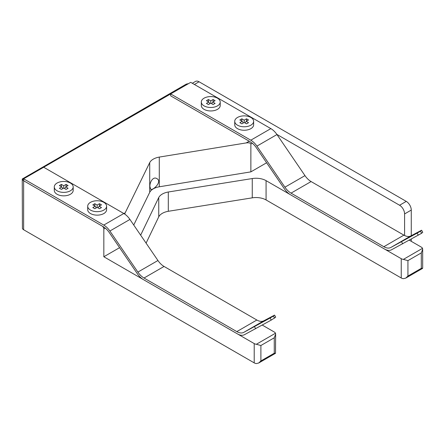 <?xml version="1.0" encoding="UTF-8"?>
<svg xmlns="http://www.w3.org/2000/svg" width="445" height="445" viewBox="0 0 445 445"><rect width="100%" height="100%" fill="white"/><g stroke="black" fill="none" stroke-linecap="round" stroke-linejoin="round"><path stroke-width="0.67" d="M403.365 259.396A4.728 2.731 0 0 1 401.245 258.69L266.071 180.648A14.179 8.188 0 0 0 252.259 178.551L252.259 197.841A14.179 8.188 0 0 1 266.071 199.944L401.245 277.986A4.728 2.731 0 0 0 403.365 278.687L405.701 278.142L407.932 276.056L421.298 268.335L422.678 268.163L422.678 249.217L421.298 252.905L407.932 260.62L403.365 259.396L422.516 248.338L422.678 249.217M252.259 178.551L168.305 192.001L168.305 211.292L252.259 197.841M168.305 192.001A14.179 8.188 0 0 0 158.748 197.519L158.748 216.81A14.179 8.188 0 0 1 168.305 211.292M146.094 243.142L158.748 216.81M140.653 235.166L158.748 197.519M262.266 325.078L274.259 332.003A4.728 2.731 0 0 1 275.483 333.227L275.644 334.106L274.259 337.794L260.892 345.509L256.331 344.285L275.483 333.227M274.593 318.153L273.441 316.095L274.559 315.11L275.716 317.168L271.255 320.083L270.098 318.025L243.754 332.387A14.179 8.188 60 0 1 236.812 331.603L144.008 278.025A14.179 8.188 60 0 1 137.889 272.09L109.882 231.016A14.179 8.188 -120 0 0 103.763 225.081L23.635 178.818L22.411 179.524L22.25 178.99L22.411 228.53A4.728 2.731 0 0 0 23.635 229.748L254.212 362.875A4.728 2.731 0 0 0 256.331 363.582L258.662 363.031L260.892 360.945L274.259 353.224L275.511 353.302L275.644 334.106M105.287 228.14L103.835 228.98L103.835 256.759L254.212 343.579A4.728 2.731 0 0 0 256.331 344.285M22.25 178.99L186.266 84.122L188.602 83.577M22.411 179.524A4.728 2.731 0 0 0 23.635 180.748L102.166 226.082A2.364 1.363 -120 0 1 103.835 228.98M119.577 247.67L103.835 256.759M123.882 213.544L125.201 212.788L124.667 214.039M125.201 212.788L149.726 162.597L149.726 192.307L133.739 225.02M149.937 186.722L150.705 189.236C152.819 190.888 162.681 181.538 156.846 178.595C153.147 176.142 149.487 182.389 149.937 186.722M149.726 192.307A14.179 8.188 0 0 1 159.282 186.789L159.282 157.079A14.179 8.188 0 0 0 149.726 162.597M252.321 143.251L250.869 144.091C250.574 142.973 249.022 142.584 246.213 142.917L249.2 141.193M250.869 144.091L250.869 171.87L266.611 162.781M159.282 157.079L246.213 142.917M159.282 186.789L250.869 171.87M422.516 248.338A4.728 2.731 0 0 0 421.298 247.114L409.3 240.189M411.269 241.323L411.269 239.093M411.269 235.694L411.269 210.073L404.588 213.928A7.087 4.094 -120 0 0 399.577 205.245L276.862 134.401M404.588 235.511L404.588 213.928M399.577 205.245L406.257 201.39A7.087 4.094 60 0 1 411.269 210.073M406.257 201.39L199.071 81.774L194.393 84.472M192.318 83.276L195.527 81.418A7.087 4.094 60 0 1 199.071 81.774M103.763 225.081L123.816 213.505L43.682 167.242L23.635 178.818L23.635 180.748L103.196 226.677A14.179 8.188 60 0 1 109.314 232.613L137.321 273.692A14.179 8.188 -120 0 0 143.435 279.627L237.485 333.922A14.179 8.188 -120 0 0 244.427 334.707L271.255 320.083M123.816 213.505A14.179 8.188 60 0 1 129.929 219.441L109.882 231.016M137.889 272.09L157.942 260.514L129.929 219.441M157.942 260.514A14.179 8.188 -120 0 0 164.055 266.449L144.008 278.025M236.812 331.603L256.865 320.027L164.055 266.449M256.865 320.027A14.179 8.188 -120 0 0 263.802 320.812L243.754 332.387M270.098 318.025L273.441 316.095M254.507 326.686L255.664 328.744M274.559 315.11L263.802 320.812M418.289 235.194L417.132 233.136L390.788 247.498A14.179 8.188 60 0 1 383.846 246.714L291.041 193.136A14.179 8.188 60 0 1 284.922 187.2L256.915 146.127A14.179 8.188 -120 0 0 250.796 140.192L170.669 93.928L170.669 95.859L250.229 141.788A14.179 8.188 60 0 1 256.348 147.723L284.355 188.802A14.179 8.188 -120 0 0 290.474 194.738L384.519 249.033A14.179 8.188 -120 0 0 391.461 249.817L421.632 233.263L420.475 231.205L421.593 230.221L422.75 232.279L421.632 233.263M43.682 167.242L190.721 82.353L270.849 128.611A14.179 8.188 60 0 1 276.962 134.546L256.915 146.127M284.922 187.2L304.975 175.625L276.962 134.546M304.975 175.625A14.179 8.188 -120 0 0 311.088 181.56L291.041 193.136M383.846 246.714L403.899 235.138L311.088 181.56M403.899 235.138A14.179 8.188 -120 0 0 410.841 235.922L390.788 247.498M417.132 233.136L420.475 231.205M401.546 241.796L402.697 243.854M421.593 230.221L410.841 235.922M248.533 119.972L246.524 118.815L244.188 120.167L241.846 118.815L239.844 119.972L242.18 121.324L239.844 122.675L241.846 123.832L244.188 122.481L246.524 123.832L248.533 122.675L246.191 121.324L248.533 119.972M246.524 121.129L246.524 118.815M245.078 122.998L246.191 121.324M243.293 122.998L242.18 121.324M241.846 121.129L241.846 118.815M244.188 122.481L244.188 120.167M245.234 122.764L244.956 122.926M237.502 125.184A9.451 5.457 0 0 0 247.804 126.363A9.451 5.457 0 0 0 253.639 121.324A9.451 5.457 0 0 0 244.188 115.867A9.451 5.457 0 0 0 234.732 121.324A9.451 5.457 0 0 0 237.502 125.184M234.732 121.324L234.732 124.795A9.451 5.457 0 0 0 237.502 128.655A9.451 5.457 0 0 0 247.804 129.834A9.451 5.457 0 0 0 253.639 124.795L253.639 121.324M68.079 185.571L66.071 184.414L63.735 185.76L61.393 184.414L59.391 185.571L61.727 186.917L59.391 188.268L61.393 189.425L63.735 188.079L66.071 189.425L68.079 188.268L65.738 186.917L68.079 185.571M66.071 186.728L66.071 184.414M64.625 188.591L65.738 186.917M62.84 188.591L61.727 186.917M61.393 186.728L61.393 184.414M62.968 188.519L62.689 188.363M63.735 188.079L63.735 185.76M64.781 188.363L64.503 188.519M57.049 190.777A9.451 5.457 0 0 0 67.351 191.962A9.451 5.457 0 0 0 73.186 186.917A9.451 5.457 0 0 0 63.735 181.46A9.451 5.457 0 0 0 54.284 186.917A9.451 5.457 0 0 0 57.049 190.777M54.284 186.917L54.284 190.393A9.451 5.457 0 0 0 57.049 194.248A9.451 5.457 0 0 0 67.351 195.433A9.451 5.457 0 0 0 73.186 190.393L73.186 186.917M101.493 204.861L99.491 203.704L97.149 205.056L94.813 203.704L92.805 204.861L95.147 206.213L92.805 207.565L94.813 208.722L97.149 207.37L99.491 208.722L101.493 207.565L99.157 206.213L101.493 204.861M99.491 206.018L99.491 203.704M98.045 207.887L99.157 206.213M96.259 207.887L95.147 206.213M94.813 206.018L94.813 203.704M96.381 207.815L96.103 207.654M97.149 207.37L97.149 205.056M90.468 210.073A9.451 5.457 0 0 0 100.77 211.253A9.451 5.457 0 0 0 106.605 206.213A9.451 5.457 0 0 0 97.149 200.756A9.451 5.457 0 0 0 87.698 206.213A9.451 5.457 0 0 0 90.468 210.073M87.698 206.213L87.698 209.684A9.451 5.457 0 0 0 90.468 213.544A9.451 5.457 0 0 0 100.77 214.729A9.451 5.457 0 0 0 106.605 209.684L106.605 206.213M211.814 103.474L211.536 103.629M210.001 103.629L209.723 103.474M215.113 100.681L213.111 99.524L210.769 100.87L208.432 99.524L206.424 100.681L208.766 102.027L206.424 103.379L208.432 104.536L210.769 103.19L213.111 104.536L215.113 103.379L212.777 102.027L215.113 100.681M213.111 101.838L213.111 99.524M211.664 103.702L212.777 102.027M209.879 103.702L208.766 102.027M208.432 101.838L208.432 99.524M210.769 103.19L210.769 100.87M204.088 105.888A9.451 5.457 0 0 0 214.384 107.073A9.451 5.457 0 0 0 220.219 102.027A9.451 5.457 0 0 0 210.769 96.571A9.451 5.457 0 0 0 201.318 102.027A9.451 5.457 0 0 0 204.088 105.888M201.318 102.027L201.318 105.504A9.451 5.457 0 0 0 204.088 109.359A9.451 5.457 0 0 0 214.384 110.544A9.451 5.457 0 0 0 220.219 105.504L220.219 102.027M266.071 180.648L266.071 199.944M274.259 337.794L274.259 353.224M260.892 345.509L260.892 360.945M254.212 343.579L254.212 362.875M23.635 180.748L23.635 229.748M401.245 258.69L401.245 277.986M407.932 260.62L407.932 276.056M421.298 252.905L421.298 268.335M250.796 140.192L270.849 128.611M258.662 363.031L275.511 353.302M405.701 278.142L422.55 268.413"/></g></svg>
